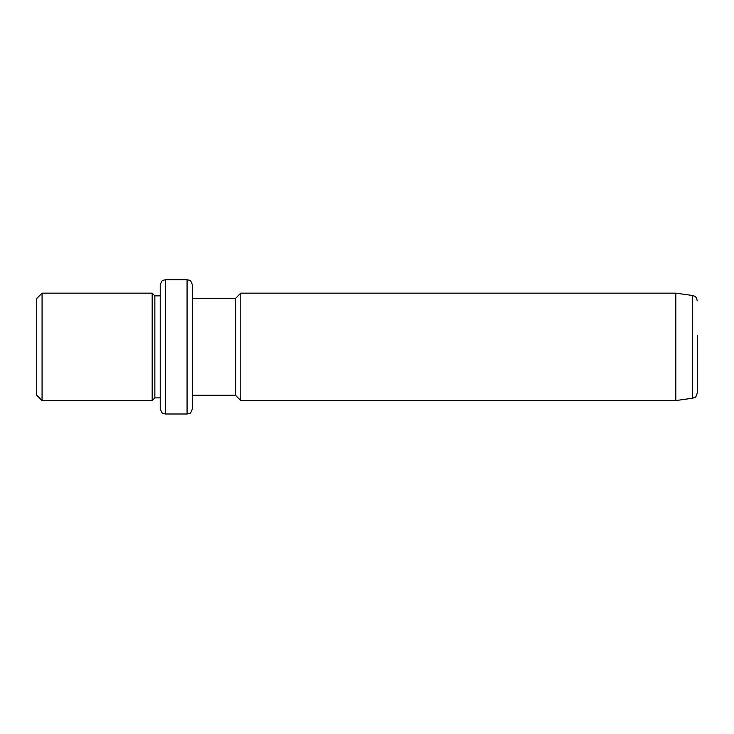 <?xml version="1.0" encoding="UTF-8"?>
<svg xmlns="http://www.w3.org/2000/svg" width="734" height="734" viewBox="0 0 734 734"><rect width="100%" height="100%" fill="white"/><g stroke="black" fill="none" stroke-linecap="round" stroke-linejoin="round"><path stroke-width="1.1" d="M36.7 395.195L36.7 298.527L42.067 293.15L42.067 400.571L36.7 395.195M154.856 397.883L154.856 295.839L160.223 295.839L160.223 397.883L154.856 397.883L152.167 400.571L152.167 293.15L42.067 293.15M160.223 317.253L160.223 285.095C161.434 281.535 162.434 279.92 163.232 280.269L165.6 279.727L165.6 413.994L163.232 413.444C162.434 413.793 161.434 412.187 160.223 408.627L160.223 317.253M187.078 279.727L187.078 413.994L189.445 413.444C190.244 413.793 191.244 412.187 192.455 408.627L192.455 285.095C191.244 281.535 190.244 279.92 189.445 280.269L187.078 279.727L165.6 279.727M192.455 395.195L235.421 395.195L235.421 298.527L192.455 298.527M235.421 298.527L240.789 293.15L240.789 400.571L235.421 395.195M675.821 293.15L692.676 295.518L692.676 398.195L675.821 400.571L675.821 293.15L240.789 293.15M692.676 398.195L694.759 397.443C695.603 397.433 696.447 395.91 697.3 392.883L697.3 335.732M152.167 400.571L42.067 400.571M154.856 295.839L152.167 293.15M187.078 413.994L165.6 413.994M675.821 400.571L240.789 400.571M692.676 295.518L694.759 296.279C695.603 296.288 696.447 297.811 697.3 300.839"/></g></svg>
